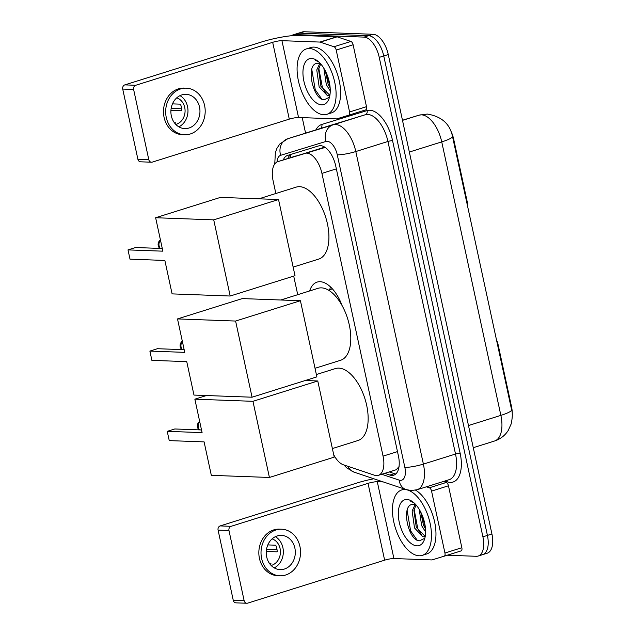 <?xml version="1.0" encoding="UTF-8"?>
<svg xmlns="http://www.w3.org/2000/svg" width="635" height="635" viewBox="0 0 635 635"><rect width="100%" height="100%" fill="white"/><g stroke="black" fill="none" stroke-linecap="round" stroke-linejoin="round"><path stroke-width="0.95" d="M333.708 454.708A20.566 10.438 -107.4 0 0 343.44 464.82L374.507 475.226A20.566 10.438 -107.4 0 0 376.46 475.599A20.566 10.438 -107.4 0 0 378.325 475.353A20.566 10.438 -107.4 0 0 383.056 456.128L321.929 173.387A20.566 10.438 -107.4 0 0 304.911 153.352L277.884 161.623A20.566 10.438 -107.4 0 0 277.852 161.639A20.566 10.438 -107.4 0 0 273.113 180.856L275.852 193.5M330.351 286.774A33.25 16.875 -107.4 0 0 329.867 289.631M309.618 290.957A33.25 16.875 72.6 0 1 317.127 282.099A33.25 16.875 72.6 0 1 320.135 281.71A33.25 16.875 72.6 0 1 342.082 305.578M450.461 130.231A18.51 9.398 72.6 0 1 453.676 139.152L467.273 202.017A6.858 3.477 -107.4 0 1 467.463 205.637M497.372 343.995L497.927 343.821L511.524 406.694A18.51 9.398 72.6 0 1 512.231 414.314M497.927 343.821A6.858 3.477 -107.4 0 0 496.546 340.169M378.325 475.353L396.232 469.733L399.113 466.534M325.176 147.431L277.884 161.623M293.703 276.09L297.728 294.688M511.207 407.972L511.612 409.845C512.659 412.829 512.516 417.528 511.175 423.934L508.222 430.474C504.936 435.578 500.38 439.095 494.554 441.007A27.424 13.914 -107.4 0 0 500.864 415.377A23.995 3.659 -12.2 0 0 511.612 409.845A23.995 3.659 -12.2 0 0 511.604 409.805L452.469 136.311A23.995 3.659 167.8 0 1 452.477 136.342A23.995 3.659 167.8 0 1 441.738 141.883A27.424 13.914 -107.4 0 0 421.481 114.856A27.424 13.914 -107.4 0 0 419.052 115.173L402.471 120.245L419.163 115.133A23.995 20.677 73 0 0 419.052 115.173L402.495 120.364M291.505 35.719A20.566 10.438 72.6 0 1 293.211 34.822L297.72 33.409A20.566 10.438 72.6 0 1 299.585 33.163L368.57 35.695A20.566 10.438 72.6 0 1 383.754 55.959L487.418 535.408A20.566 10.438 72.6 0 1 482.679 554.633L487.188 553.22A20.566 10.438 72.6 0 0 491.927 533.995L388.263 54.546A20.566 10.438 72.6 0 0 373.078 34.282L304.094 31.75A20.566 10.438 72.6 0 0 302.228 31.996L297.72 33.409A20.566 10.438 72.6 0 1 299.585 33.163L368.57 35.695A20.566 10.438 72.6 0 1 383.754 55.959L487.418 535.408A20.566 10.438 72.6 0 1 482.679 554.633A20.566 10.438 72.6 0 1 480.822 554.879M384.731 473.345L389.874 475.067A20.566 10.438 -107.4 0 0 391.827 475.44A20.566 10.438 -107.4 0 0 393.692 475.194A20.566 10.438 -107.4 0 0 398.423 455.97L335.717 165.925A20.566 10.438 -107.4 0 0 318.699 145.891L287.623 155.408A20.566 10.438 -107.4 0 0 287.584 155.416A20.566 10.438 -107.4 0 0 283.297 159.925M293.211 34.822A20.566 10.438 72.6 0 1 295.077 34.576L364.061 37.108A20.566 10.438 72.6 0 1 379.246 57.38L482.91 536.821A20.566 10.438 72.6 0 1 478.171 556.046A20.566 10.438 72.6 0 1 476.314 556.292L447.326 555.228M305.578 133.128L302.228 117.634M287.806 158.512A20.566 10.438 72.6 0 1 291.576 154.194M395.788 473.98A20.566 10.438 72.6 0 1 394.383 473.654L389.239 471.932M404.797 489.561A34.274 17.399 72.6 0 1 429.403 520.39A34.274 17.399 72.6 0 1 422.211 555.379A34.274 17.399 72.6 0 1 419.116 555.784A34.274 17.399 72.6 0 1 394.51 524.954A34.274 17.399 72.6 0 1 401.693 489.966A34.274 17.399 72.6 0 1 404.797 489.561M415.552 490.141A34.274 17.399 72.6 0 1 435.102 524.423A34.274 17.399 72.6 0 1 426.72 553.966L422.211 555.379M415.869 504.738A17.137 8.7 72.6 0 0 414.012 504.349A17.137 8.7 72.6 0 0 413.885 504.349C400.05 502.801 407.908 540.845 419.481 540.822L424.347 538.512M416.965 545.854A23.995 12.176 72.6 0 1 399.248 522.208A23.995 12.176 72.6 0 1 406.94 499.499A23.995 12.176 72.6 0 1 412.996 502.023A23.995 12.176 72.6 0 1 424.601 539.028A23.995 12.176 72.6 0 1 416.965 545.854M416.044 504.944L413.917 510.461L416.306 527.391L425.18 536.345M415.107 504.507L412.131 511.024L414.512 527.955L422.973 536.892L425.244 536.305M420.743 512.056L423.466 525.145L425.514 528.963M419.203 509.294L421.672 525.709L425.609 531.971M413.845 502.729L410.678 501.245L414.155 503.007M421.41 513.421L425.347 527.248M414.139 509.365L417.767 528.606L421.45 534.805M407.114 510.294L410.607 530.852L417.02 539.948M443.333 481.497L446.254 482.481A3.429 1.738 72.6 0 1 448.461 485.791L431.554 491.101L444.944 553.021L461.851 547.711A3.429 1.738 72.6 0 1 461.058 550.918L444.159 556.22A3.429 1.738 -107.4 0 0 444.151 556.22A3.429 1.738 -107.4 0 0 444.944 553.021M448.461 485.791L461.851 547.711M373.817 478.766A27.424 4.183 -12.2 0 0 357.14 482.949L220.178 525.915L231.076 526.32L368.03 483.354A6.858 1.048 167.8 0 1 377.293 481.719L383.278 481.933M246.84 603.25L235.95 602.853A3.429 2.905 -87.9 0 1 233.259 600.305L244.15 600.71A3.429 2.905 92.1 0 0 246.84 603.25A3.429 2.905 92.1 0 0 247.682 603.139L384.635 560.173A6.858 1.048 167.8 0 1 393.906 558.538L431.871 559.927A3.429 1.738 -107.4 0 0 432.173 559.887L461.058 550.918M231.076 526.32A3.429 2.905 92.1 0 0 228.973 530.511L218.083 530.114L233.259 600.305M218.083 530.114A3.429 2.905 -87.9 0 1 220.178 525.915M228.973 530.511L244.15 600.71M431.554 491.101A3.429 1.738 -107.4 0 0 429.347 487.783L426.426 486.807M266.692 556.919A17.137 14.534 92.1 0 0 280.154 569.627A17.137 14.534 92.1 0 0 294.87 548.076A17.137 14.534 92.1 0 0 281.408 535.376A17.137 14.534 92.1 0 0 266.692 556.919M274.217 567.88A17.137 14.534 92.1 0 0 282.892 547.64A17.137 14.534 92.1 0 0 275.368 536.678M269.764 563.832L271.121 563.88A13.708 11.628 -87.9 0 1 270.216 564.42M266.287 551.426L277.162 551.831A13.708 11.628 -87.9 0 0 276.804 548.402A13.708 11.628 -87.9 0 0 275.733 545.203L267.827 544.917M271.137 565.46A13.708 11.628 92.1 0 0 280.075 548.521A13.708 11.628 92.1 0 0 272.113 538.869M281.638 529.209L279.463 529.13A23.312 19.764 92.1 0 0 259.445 558.435A23.312 19.764 92.1 0 0 277.749 575.715L279.932 575.794A23.312 19.764 92.1 0 0 299.942 546.489A23.312 19.764 92.1 0 0 281.638 529.209A23.312 19.764 92.1 0 0 261.62 558.514A23.312 19.764 92.1 0 0 279.932 575.794M276.955 549.204L266.502 549.497M309.435 48.522A34.274 17.399 72.6 0 1 334.042 79.359A34.274 17.399 72.6 0 1 326.858 114.34A34.274 17.399 72.6 0 1 323.755 114.745A34.274 17.399 72.6 0 1 299.148 83.915A34.274 17.399 72.6 0 1 306.34 48.927A34.274 17.399 72.6 0 1 309.435 48.522M306.34 48.927L310.848 47.514A34.274 17.399 72.6 0 1 313.944 47.109A34.274 17.399 72.6 0 1 338.55 77.938A34.274 17.399 72.6 0 1 331.367 112.927L326.858 114.34M320.508 63.698A17.137 8.7 72.6 0 0 318.651 63.309A17.137 8.7 72.6 0 0 318.532 63.309C304.697 61.762 312.547 99.806 324.128 99.79L328.993 97.472M321.612 104.815A23.995 12.176 72.6 0 1 303.887 81.169A23.995 12.176 72.6 0 1 311.587 58.46A23.995 12.176 72.6 0 1 317.635 60.984A23.995 12.176 72.6 0 1 329.248 97.988A23.995 12.176 72.6 0 1 321.612 104.815M320.691 63.905L318.564 69.421L320.945 86.352L329.827 95.306M319.746 63.468L316.77 69.985L319.159 86.916L327.62 95.853L329.89 95.266M325.39 71.017L328.104 84.106L330.16 87.924M323.85 68.255L326.319 84.669L330.256 90.932M318.492 61.69L315.325 60.206L318.802 61.968M326.057 72.382L329.994 86.217M318.786 68.326L322.413 87.566L326.096 93.766M311.753 69.255L315.254 89.813L321.667 98.909M316.373 374.539L335.407 368.57A37.703 19.137 72.6 0 1 338.82 368.125A37.703 19.137 72.6 0 1 365.887 402.042A37.703 19.137 72.6 0 1 357.981 440.523L332.383 448.556M202.089 432.618L167.235 431.34L169.243 440.611L204.097 441.889L211.328 475.337L269.423 477.464L252.952 401.312L194.858 399.177L202.089 432.618M201.517 429.951L174.792 428.974L167.235 431.34M194.858 399.177L206.486 395.534M252.952 401.312L317.77 380.976L305.26 380.516M317.77 380.976L334.232 457.136L269.423 477.464M258.929 198.811L296.18 187.127A37.703 19.137 72.6 0 1 299.585 186.674A37.703 19.137 72.6 0 1 326.652 220.591A37.703 19.137 72.6 0 1 318.746 259.08L293.148 267.105M162.862 251.174L128.008 249.896L130.008 259.167L164.862 260.445L172.093 293.886L230.188 296.021L213.725 219.861L155.631 217.734L162.862 251.174M162.282 248.507L135.557 247.523L128.008 249.896M155.631 217.734L220.448 197.398L278.535 199.533L295.005 275.685L230.188 296.021M213.725 219.861L278.535 199.533M280.805 299.998L318.056 288.314A37.703 19.137 72.6 0 1 321.469 287.861A37.703 19.137 72.6 0 1 348.528 321.778A37.703 19.137 72.6 0 1 340.63 360.267L315.023 368.292M184.737 352.361L149.884 351.084L151.884 360.355L186.746 361.632L193.977 395.073L252.063 397.208L235.601 321.048L177.506 318.921L184.737 352.361M184.158 349.695L157.432 348.71L149.884 351.084M177.506 318.921L242.324 298.585L300.418 300.72L316.881 376.873L252.063 397.208M235.601 321.048L300.418 300.72M336.201 50.062A3.429 1.738 -107.4 0 0 333.994 46.744L320.231 42.132A3.429 1.738 -107.4 0 0 319.905 42.069L336.812 36.767A3.429 1.738 72.6 0 1 337.137 36.83L350.901 41.442A3.429 1.738 72.6 0 1 353.108 44.76L336.201 50.062L349.583 111.982L366.49 106.672A3.429 1.738 72.6 0 1 365.704 109.879A3.429 1.738 72.6 0 1 365.697 109.879L348.805 115.181A3.429 1.738 -107.4 0 0 349.583 111.982M353.108 44.76L366.49 106.672M336.812 36.767L298.847 35.377A27.424 4.183 -12.2 0 0 261.779 41.918L124.825 84.884L135.715 85.28L272.677 42.315A6.858 1.048 167.8 0 1 281.94 40.68L319.905 42.069M151.487 162.211L140.589 161.814A3.429 2.905 -87.9 0 1 137.898 159.274L148.796 159.671A3.429 2.905 92.1 0 0 151.487 162.211A3.429 2.905 92.1 0 0 152.329 162.1L289.282 119.134A6.858 1.048 167.8 0 1 298.545 117.499L336.51 118.888A3.429 1.738 -107.4 0 0 336.82 118.848L348.79 115.189A3.429 1.738 -107.4 0 0 348.798 115.181L365.704 109.879M135.715 85.28A3.429 2.905 92.1 0 0 133.62 89.471L122.722 89.075L137.898 159.274M122.722 89.075A3.429 2.905 -87.9 0 1 124.825 84.884M133.62 89.471L148.796 159.671M171.339 115.88A17.137 14.534 92.1 0 0 184.801 128.588A17.137 14.534 92.1 0 0 199.517 107.045A17.137 14.534 92.1 0 0 186.055 94.337A17.137 14.534 92.1 0 0 171.339 115.88M178.864 126.841A17.137 14.534 92.1 0 0 187.539 106.601A17.137 14.534 92.1 0 0 180.007 95.639M174.403 122.793L175.768 122.841A13.708 11.628 -87.9 0 1 174.863 123.38M170.934 110.387L181.808 110.792A13.708 11.628 -87.9 0 0 181.451 107.363A13.708 11.628 -87.9 0 0 180.38 104.164L172.474 103.878M175.776 124.42A13.708 11.628 92.1 0 0 184.721 107.49A13.708 11.628 92.1 0 0 176.752 97.838M186.285 88.17L184.102 88.09A23.312 19.764 92.1 0 0 164.084 117.396A23.312 19.764 92.1 0 0 182.396 134.676L184.571 134.755A23.312 19.764 92.1 0 0 204.589 105.45A23.312 19.764 92.1 0 0 186.285 88.17A23.312 19.764 92.1 0 0 166.267 117.475A23.312 19.764 92.1 0 0 184.571 134.755M181.602 108.164L171.148 108.458M466.717 202.192L467.273 202.017M453.676 139.152L453.12 139.327M511.524 406.694L510.969 406.86M398.574 467.59A20.566 16.629 108.5 0 0 398.74 468.201M290.997 154.488A20.566 17.724 73 0 0 290.592 157.639M397.486 451.604L383.056 456.128M323.231 147.606L304.911 153.352M336.352 168.862L321.929 173.387M468.479 425.537L500.864 415.377L441.738 141.883L409.345 152.043M388.263 54.546L379.246 57.38M373.078 34.282L364.061 37.108M491.927 533.995L482.91 536.821M304.094 31.75L295.077 34.576M381.754 474.281L399.153 480.108A13.708 6.961 -107.4 0 0 400.455 480.354A13.708 6.961 -107.4 0 0 404.852 467.376L337.272 154.813A13.708 6.961 -107.4 0 0 327.152 141.295A13.708 6.961 -107.4 0 0 325.93 141.454L280.662 155.313A13.708 6.961 -107.4 0 0 276.987 161.996M287.552 138.787A27.424 13.914 72.6 0 1 287.806 138.7A27.424 13.914 72.6 0 1 287.853 138.692L333.121 124.825A27.424 13.914 72.6 0 1 335.558 124.516A27.424 13.914 72.6 0 1 355.806 151.543L423.386 464.106A27.424 13.914 72.6 0 1 417.076 489.736L449.199 479.663A27.424 13.914 -107.4 0 0 455.517 454.033L387.937 141.462A27.424 13.914 -107.4 0 0 367.681 114.443A27.424 13.914 -107.4 0 0 365.252 114.752L319.976 128.611A27.424 13.914 -107.4 0 0 319.937 128.627A27.424 13.914 -107.4 0 0 319.889 128.643M315.905 129.889A30.853 15.661 72.6 0 1 321.778 124.452L367.046 110.593A30.853 15.661 72.6 0 1 392.565 140.645L460.145 453.215A3.429 0.524 -12.2 0 0 455.517 454.033L423.386 464.106A13.708 2.095 167.8 0 1 404.852 467.376M367.046 110.593A3.429 2.953 -107 0 1 365.252 114.752L333.121 124.825A13.708 11.811 73 0 0 325.93 141.454M460.145 453.215A30.853 15.661 72.6 0 1 450.255 482.409A30.853 15.661 72.6 0 1 447.318 481.854L444.841 481.028M337.272 154.813A13.708 2.095 167.8 0 0 355.806 151.543L387.937 141.462A3.429 0.524 -12.2 0 1 392.565 140.645M280.662 155.313A13.708 11.811 73 0 1 287.853 138.692L319.976 128.611A3.429 2.953 -107 0 0 321.778 124.452M446.794 480.417A3.429 2.77 -71.5 0 1 447.318 481.854M348.091 466.376A13.708 11.089 108.5 0 0 354.036 472.138L406.067 489.569A13.708 11.089 108.5 0 1 399.153 480.108M394.383 473.654L389.874 475.067M368.03 483.354L384.635 560.173M377.293 481.719L393.906 558.538M429.347 487.783L446.254 482.481M199.755 421.815A5.485 4.651 92.1 0 0 198.318 427.307A5.485 4.651 92.1 0 0 199.596 429.887M160.52 240.363A5.485 4.651 92.1 0 0 159.083 245.856A5.485 4.651 92.1 0 0 160.361 248.436M182.42 341.622A5.485 4.651 92.1 0 0 181.07 347.012A5.485 4.651 92.1 0 0 182.388 349.631M272.677 42.315L289.282 119.134M281.94 40.68L298.545 117.499M337.137 36.83L320.231 42.132M333.994 46.744L350.901 41.442M296.172 155.892L277.852 161.639M419.163 115.133L427.379 114.062C441.587 116.475 449.953 123.904 452.477 136.342L452.882 138.216M494.554 441.007L473.265 447.691M406.067 489.569L411.226 490.522L417.076 489.736M478.171 556.046L482.679 554.633M274.757 163.965L275.368 152.606L276.908 148.368L279.733 144.05L287.806 138.7L319.937 128.627M343.884 464.963L346.837 467.955L354.036 472.138M401.693 489.966L404.558 489.069M199.668 421.41A5.485 5.485 0 0 0 199.041 429.863M160.433 239.959A5.485 5.485 0 0 0 159.814 248.412M328.406 290.092L332.383 288.846M182.324 341.185A5.485 5.485 0 0 0 181.848 349.607"/></g></svg>

